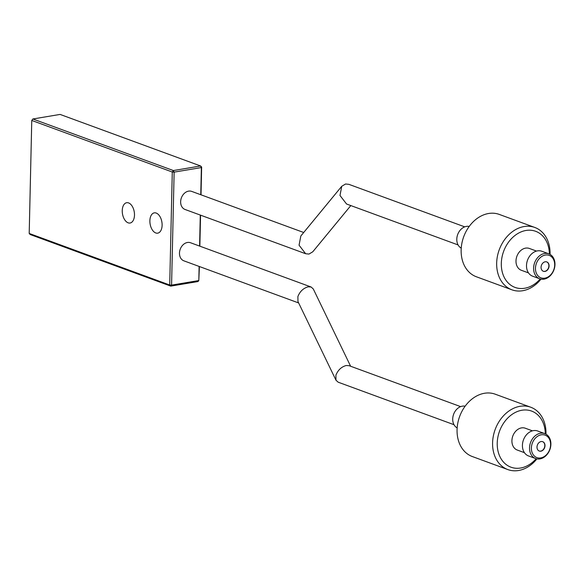 <?xml version="1.0" encoding="UTF-8"?>
<svg xmlns="http://www.w3.org/2000/svg" width="584" height="584" viewBox="0 0 584 584"><rect width="100%" height="100%" fill="white"/><g stroke="black" fill="none" stroke-linecap="round" stroke-linejoin="round"><path stroke-width="0.88" d="M128.144 222.825A10.293 5.964 80.5 0 1 122.29 212.233A10.293 5.964 80.5 0 1 126.662 202.714A10.293 5.964 80.5 0 1 128.597 202.918A10.293 5.964 80.5 0 1 134.444 213.51A10.293 5.964 80.5 0 1 130.071 223.022A10.293 5.964 80.5 0 1 128.144 222.825M155.775 232.965A10.293 5.964 80.5 0 1 149.92 222.373A10.293 5.964 80.5 0 1 154.293 212.853A10.293 5.964 80.5 0 1 156.22 213.058A10.293 5.964 80.5 0 1 162.075 223.65A10.293 5.964 80.5 0 1 157.702 233.162A10.293 5.964 80.5 0 1 155.775 232.965M200.757 194.713L201.371 167.557L174.134 172.127L171.572 285.123L198.808 280.554L197.991 281.554L170.754 286.116L30.237 234.549L29.2 233.447L169.71 285.014L172.28 172.017L31.762 120.45L29.2 233.447M201.648 167.09L200.611 165.987L60.101 114.42L32.865 118.983L173.375 170.55L200.611 165.987L201.371 167.557L201.648 167.09L201.02 194.815M200.56 215.16L199.852 246.178M199.392 266.523L198.808 280.554L199.129 266.428M199.589 246.076L200.29 215.065M174.134 172.127L173.375 170.55L172.28 172.017L174.134 172.127M171.572 285.123L169.71 285.014L170.754 286.116L171.572 285.123M32.865 118.983L31.762 120.45L32.865 118.983M350.626 366.241L313.301 288.985L311.119 287.007L308.213 286.817C303.381 288.138 299.942 291.379 297.891 296.555L297.964 301.526L335.983 380.213L335.902 375.242C337.953 370.066 341.399 366.825 346.232 365.504L349.137 365.701L460.645 406.625M311.119 287.007L190.545 242.754A9.629 7.453 110.2 0 0 179.478 253.098A9.629 7.453 110.2 0 0 183.909 260.844L298.658 302.957M454.009 424.707L338.158 382.191L335.983 380.213M537.105 446.037A4.979 3.854 110.2 0 0 539.28 451.045A4.979 3.854 110.2 0 0 544.894 446.709A4.979 3.854 110.2 0 0 542.719 441.694A4.979 3.854 110.2 0 0 537.105 446.037M539.185 451.009A4.979 3.854 110.2 0 0 544.697 446.636A4.979 3.854 110.2 0 0 542.616 441.657M550.347 447.176A11.957 9.256 110.2 0 0 543.237 434.73A11.957 9.256 110.2 0 0 531.644 445.563A11.957 9.256 110.2 0 0 538.762 458.009A11.957 9.256 110.2 0 0 550.347 447.176M529.819 445.183A13.286 10.286 -69.8 0 1 544.784 433.613A13.286 10.286 -69.8 0 1 550.602 446.979A13.286 10.286 -69.8 0 1 535.63 458.549A13.286 10.286 -69.8 0 1 529.819 445.183M545.303 433.817A29.894 23.141 110.2 0 0 523.877 410.004A29.894 23.141 110.2 0 0 497.882 437.117A29.894 23.141 110.2 0 0 508.314 465.966A29.894 23.141 110.2 0 0 536.163 458.725M536.908 458.907A33.208 25.711 -69.8 0 1 507.846 469.58A33.208 25.711 -69.8 0 1 493.312 436.168A33.208 25.711 -69.8 0 1 530.732 407.223A33.208 25.711 -69.8 0 1 545.989 434.167M530.732 407.223L495.21 394.185A33.208 25.711 110.2 0 0 457.79 423.13A33.208 25.711 110.2 0 0 472.325 456.542L507.846 469.58M544.784 433.613L537.681 430.999A13.286 10.286 110.2 0 0 522.716 442.577A13.286 10.286 110.2 0 0 528.527 455.943L535.63 458.549M532.433 430.846L525.271 428.218A11.622 9.001 110.2 0 0 512.168 438.343A11.622 9.001 110.2 0 0 517.256 450.038L524.425 452.673M457.155 427.911A11.622 9.001 -69.8 0 1 452.965 416.618A11.622 9.001 -69.8 0 1 465.119 406.216M458.09 244.937L346.575 204.013L339.983 195.472L341.757 186.274L300.833 235.987L299.059 245.192L305.651 253.733L308.958 254.077L312.768 251.799L350.823 205.575M303.702 232.498L191.705 191.399A9.629 7.453 110.2 0 0 180.646 201.736A9.629 7.453 110.2 0 0 185.07 209.481L305.651 253.733M341.757 186.274L345.567 183.996L348.874 184.34L464.725 226.855M549.018 264.953A4.979 3.854 110.2 0 0 546.792 261.924A4.979 3.854 110.2 0 0 542.638 263.289A4.979 3.854 110.2 0 0 541.134 268.253A4.979 3.854 110.2 0 0 543.361 271.283A4.979 3.854 110.2 0 0 547.515 269.918A4.979 3.854 110.2 0 0 549.018 264.953M543.266 271.246A4.979 3.854 110.2 0 0 547.361 269.801A4.979 3.854 110.2 0 0 548.821 264.88A4.979 3.854 110.2 0 0 546.697 261.895M535.616 270.567A11.957 9.256 110.2 0 0 546.806 277.582A11.957 9.256 110.2 0 0 554.537 262.647A11.957 9.256 110.2 0 0 543.354 255.631A11.957 9.256 110.2 0 0 535.616 270.567M554.8 261.917A13.286 10.286 -69.8 0 1 550.792 275.159A13.286 10.286 -69.8 0 1 539.711 278.787A13.286 10.286 -69.8 0 1 533.776 270.713A13.286 10.286 -69.8 0 1 537.784 257.471A13.286 10.286 -69.8 0 1 548.865 253.843A13.286 10.286 -69.8 0 1 554.8 261.917M549.383 254.055A29.894 23.141 110.2 0 0 548.996 249.463A29.894 23.141 110.2 0 0 521.03 231.921A29.894 23.141 110.2 0 0 501.692 269.261A29.894 23.141 110.2 0 0 540.236 278.962M540.988 279.137A33.208 25.711 -69.8 0 1 511.927 289.817A33.208 25.711 -69.8 0 1 497.094 269.64A33.208 25.711 -69.8 0 1 507.116 236.527A33.208 25.711 -69.8 0 1 534.813 227.461A33.208 25.711 -69.8 0 1 549.646 247.638A33.208 25.711 -69.8 0 1 550.062 254.398M534.813 227.461L499.291 214.423A33.208 25.711 110.2 0 0 471.587 223.489A33.208 25.711 110.2 0 0 461.572 256.602A33.208 25.711 110.2 0 0 476.405 276.779L511.927 289.817M548.865 253.843L541.762 251.237A13.286 10.286 110.2 0 0 530.681 254.865A13.286 10.286 110.2 0 0 526.673 268.107A13.286 10.286 110.2 0 0 532.608 276.181L539.711 278.787M536.514 251.076L529.345 248.448A11.622 9.001 110.2 0 0 519.65 251.624A11.622 9.001 110.2 0 0 516.146 263.209A11.622 9.001 110.2 0 0 521.337 270.275L528.505 272.903M461.236 248.142A11.622 9.001 -69.8 0 1 456.944 241.484A11.622 9.001 -69.8 0 1 469.2 226.446"/></g></svg>
